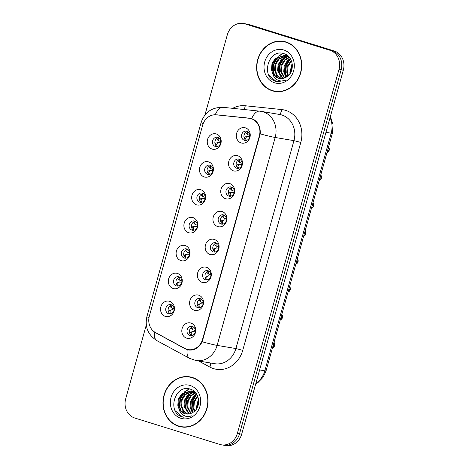 <?xml version="1.0" encoding="UTF-8"?>
<svg xmlns="http://www.w3.org/2000/svg" width="469" height="469" viewBox="0 0 469 469"><rect width="100%" height="100%" fill="white"/><g stroke="black" fill="none" stroke-linecap="round" stroke-linejoin="round"><path stroke-width="0.7" d="M204.326 176.96A7.85 6.947 99.6 0 1 199.788 167.345A7.85 6.947 99.6 0 1 208.541 161.858A7.85 6.947 99.6 0 1 213.078 171.472A7.85 6.947 99.6 0 1 204.326 176.96M210.106 165.281A4.713 4.168 -80.4 0 0 209.625 165.17A4.713 4.168 -80.4 0 0 204.783 168.846A4.713 4.168 -80.4 0 0 207.574 174.345A4.713 4.168 -80.4 0 0 208.054 174.456A4.713 4.168 -80.4 0 0 212.897 170.78A4.713 4.168 -80.4 0 0 210.106 165.281M196.54 204.847A7.85 6.947 99.6 0 1 192.003 195.233A7.85 6.947 99.6 0 1 200.755 189.746A7.85 6.947 99.6 0 1 205.293 199.36A7.85 6.947 99.6 0 1 196.54 204.847M202.321 193.169A4.713 4.168 -80.4 0 0 201.84 193.058A4.713 4.168 -80.4 0 0 196.998 196.734A4.713 4.168 -80.4 0 0 199.788 202.233A4.713 4.168 -80.4 0 0 200.269 202.35A4.713 4.168 -80.4 0 0 205.111 198.668A4.713 4.168 -80.4 0 0 202.321 193.169M188.749 232.735A7.85 6.947 99.6 0 1 184.211 223.121A7.85 6.947 99.6 0 1 192.97 217.634A7.85 6.947 99.6 0 1 197.508 227.248A7.85 6.947 99.6 0 1 188.749 232.735M194.529 221.063A4.713 4.168 -80.4 0 0 194.049 220.946A4.713 4.168 -80.4 0 0 189.212 224.622A4.713 4.168 -80.4 0 0 192.003 230.121A4.713 4.168 -80.4 0 0 192.483 230.238A4.713 4.168 -80.4 0 0 197.32 226.562A4.713 4.168 -80.4 0 0 194.529 221.063M180.964 260.629A7.85 6.947 99.6 0 1 176.426 251.009A7.85 6.947 99.6 0 1 185.179 245.522A7.85 6.947 99.6 0 1 189.716 255.142A7.85 6.947 99.6 0 1 180.964 260.629M186.744 248.951A4.713 4.168 -80.4 0 0 186.263 248.834A4.713 4.168 -80.4 0 0 181.427 252.515A4.713 4.168 -80.4 0 0 184.217 258.014A4.713 4.168 -80.4 0 0 184.698 258.126A4.713 4.168 -80.4 0 0 189.535 254.45A4.713 4.168 -80.4 0 0 186.744 248.951M173.178 288.517A7.85 6.947 99.6 0 1 168.641 278.903A7.85 6.947 99.6 0 1 177.393 273.415A7.85 6.947 99.6 0 1 181.931 283.03A7.85 6.947 99.6 0 1 173.178 288.517M178.959 276.839A4.713 4.168 -80.4 0 0 178.478 276.728A4.713 4.168 -80.4 0 0 173.636 280.403A4.713 4.168 -80.4 0 0 176.426 285.902A4.713 4.168 -80.4 0 0 176.907 286.02A4.713 4.168 -80.4 0 0 181.749 282.338A4.713 4.168 -80.4 0 0 178.959 276.839M165.393 316.405A7.85 6.947 99.6 0 1 160.855 306.79A7.85 6.947 99.6 0 1 169.608 301.303A7.85 6.947 99.6 0 1 174.146 310.918A7.85 6.947 99.6 0 1 165.393 316.405M171.173 304.733A4.713 4.168 -80.4 0 0 170.693 304.616A4.713 4.168 -80.4 0 0 165.85 308.291A4.713 4.168 -80.4 0 0 168.641 313.79A4.713 4.168 -80.4 0 0 169.121 313.908A4.713 4.168 -80.4 0 0 173.964 310.226A4.713 4.168 -80.4 0 0 171.173 304.733M212.111 149.066A7.85 6.947 99.6 0 1 207.574 139.451A7.85 6.947 99.6 0 1 216.326 133.964A7.85 6.947 99.6 0 1 220.864 143.584A7.85 6.947 99.6 0 1 212.111 149.066M217.892 137.394A4.713 4.168 -80.4 0 0 217.411 137.276A4.713 4.168 -80.4 0 0 212.574 140.958A4.713 4.168 -80.4 0 0 215.365 146.457A4.713 4.168 -80.4 0 0 215.846 146.568A4.713 4.168 -80.4 0 0 220.682 142.893A4.713 4.168 -80.4 0 0 217.892 137.394M233.386 170.833A7.85 6.947 99.6 0 1 228.849 161.213A7.85 6.947 99.6 0 1 237.601 155.726A7.85 6.947 99.6 0 1 242.139 165.346A7.85 6.947 99.6 0 1 233.386 170.833M239.167 159.155A4.713 4.168 -80.4 0 0 238.686 159.038A4.713 4.168 -80.4 0 0 233.843 162.72A4.713 4.168 -80.4 0 0 236.634 168.219A4.713 4.168 -80.4 0 0 237.115 168.33A4.713 4.168 -80.4 0 0 241.957 164.654A4.713 4.168 -80.4 0 0 239.167 159.155M225.601 198.721A7.85 6.947 99.6 0 1 221.063 189.107A7.85 6.947 99.6 0 1 229.816 183.619A7.85 6.947 99.6 0 1 234.353 193.234A7.85 6.947 99.6 0 1 225.601 198.721M231.381 187.043A4.713 4.168 -80.4 0 0 230.9 186.932A4.713 4.168 -80.4 0 0 226.058 190.607A4.713 4.168 -80.4 0 0 228.849 196.106A4.713 4.168 -80.4 0 0 229.329 196.218A4.713 4.168 -80.4 0 0 234.172 192.542A4.713 4.168 -80.4 0 0 231.381 187.043M217.809 226.609A7.85 6.947 99.6 0 1 213.272 216.995A7.85 6.947 99.6 0 1 222.03 211.507A7.85 6.947 99.6 0 1 226.568 221.122A7.85 6.947 99.6 0 1 217.809 226.609M223.59 214.931A4.713 4.168 -80.4 0 0 223.109 214.82A4.713 4.168 -80.4 0 0 218.273 218.495A4.713 4.168 -80.4 0 0 221.063 223.994A4.713 4.168 -80.4 0 0 221.544 224.112A4.713 4.168 -80.4 0 0 226.38 220.43A4.713 4.168 -80.4 0 0 223.59 214.931M210.024 254.497A7.85 6.947 99.6 0 1 205.486 244.882A7.85 6.947 99.6 0 1 214.239 239.395A7.85 6.947 99.6 0 1 218.777 249.01A7.85 6.947 99.6 0 1 210.024 254.497M215.804 242.825A4.713 4.168 -80.4 0 0 215.324 242.708A4.713 4.168 -80.4 0 0 210.487 246.389A4.713 4.168 -80.4 0 0 213.278 251.882A4.713 4.168 -80.4 0 0 213.758 252A4.713 4.168 -80.4 0 0 218.595 248.324A4.713 4.168 -80.4 0 0 215.804 242.825M202.239 282.391A7.85 6.947 99.6 0 1 197.701 272.77A7.85 6.947 99.6 0 1 206.454 267.289A7.85 6.947 99.6 0 1 210.991 276.903A7.85 6.947 99.6 0 1 202.239 282.391M208.019 270.713A4.713 4.168 -80.4 0 0 207.538 270.595A4.713 4.168 -80.4 0 0 202.696 274.277A4.713 4.168 -80.4 0 0 205.486 279.776A4.713 4.168 -80.4 0 0 205.967 279.887A4.713 4.168 -80.4 0 0 210.81 276.212A4.713 4.168 -80.4 0 0 208.019 270.713M194.453 310.279A7.85 6.947 99.6 0 1 189.91 300.664A7.85 6.947 99.6 0 1 198.668 295.177A7.85 6.947 99.6 0 1 203.206 304.791A7.85 6.947 99.6 0 1 194.453 310.279M200.234 298.601A4.713 4.168 -80.4 0 0 199.753 298.489A4.713 4.168 -80.4 0 0 194.911 302.165A4.713 4.168 -80.4 0 0 197.701 307.664A4.713 4.168 -80.4 0 0 198.182 307.781A4.713 4.168 -80.4 0 0 203.024 304.1A4.713 4.168 -80.4 0 0 200.234 298.601M186.662 338.167A7.85 6.947 99.6 0 1 182.124 328.552A7.85 6.947 99.6 0 1 190.883 323.065A7.85 6.947 99.6 0 1 195.421 332.679A7.85 6.947 99.6 0 1 186.662 338.167M192.442 326.494A4.713 4.168 -80.4 0 0 191.962 326.377A4.713 4.168 -80.4 0 0 187.125 330.053A4.713 4.168 -80.4 0 0 189.916 335.552A4.713 4.168 -80.4 0 0 190.396 335.669A4.713 4.168 -80.4 0 0 195.233 331.993A4.713 4.168 -80.4 0 0 192.442 326.494M241.172 142.939A7.85 6.947 99.6 0 1 236.634 133.325A7.85 6.947 99.6 0 1 245.387 127.838A7.85 6.947 99.6 0 1 249.924 137.452A7.85 6.947 99.6 0 1 241.172 142.939M246.952 131.267A4.713 4.168 -80.4 0 0 246.471 131.15A4.713 4.168 -80.4 0 0 241.635 134.826A4.713 4.168 -80.4 0 0 244.425 140.325A4.713 4.168 -80.4 0 0 244.906 140.442A4.713 4.168 -80.4 0 0 249.743 136.766A4.713 4.168 -80.4 0 0 246.952 131.267M209.297 174.456A4.713 4.168 99.6 0 1 207.14 169.526A4.713 4.168 99.6 0 1 210.792 165.575M201.506 202.35A4.713 4.168 99.6 0 1 199.354 197.414A4.713 4.168 99.6 0 1 203.007 193.463M193.72 230.238A4.713 4.168 99.6 0 1 191.563 225.308A4.713 4.168 99.6 0 1 195.221 221.356M185.935 258.126A4.713 4.168 99.6 0 1 183.778 253.196A4.713 4.168 99.6 0 1 187.436 249.244M178.15 286.014A4.713 4.168 99.6 0 1 175.992 281.083A4.713 4.168 99.6 0 1 179.645 277.132M170.358 313.908A4.713 4.168 99.6 0 1 168.207 308.971A4.713 4.168 99.6 0 1 171.859 305.02M217.083 146.568A4.713 4.168 99.6 0 1 214.925 141.638A4.713 4.168 99.6 0 1 218.583 137.687M238.358 168.33A4.713 4.168 99.6 0 1 236.2 163.4A4.713 4.168 99.6 0 1 239.852 159.448M230.566 196.218A4.713 4.168 99.6 0 1 228.409 191.288A4.713 4.168 99.6 0 1 232.067 187.336M222.781 224.112A4.713 4.168 99.6 0 1 220.623 219.175A4.713 4.168 99.6 0 1 224.282 215.224M214.995 252A4.713 4.168 99.6 0 1 212.838 247.069A4.713 4.168 99.6 0 1 216.49 243.118M207.21 279.887A4.713 4.168 99.6 0 1 205.053 274.957A4.713 4.168 99.6 0 1 208.705 271.006M199.419 307.775A4.713 4.168 99.6 0 1 197.261 302.845A4.713 4.168 99.6 0 1 200.92 298.894M191.633 335.669A4.713 4.168 99.6 0 1 189.476 330.733A4.713 4.168 99.6 0 1 193.134 326.782M246.143 140.442A4.713 4.168 99.6 0 1 243.986 135.512A4.713 4.168 99.6 0 1 247.644 131.555M249.033 118.252A14.134 12.505 99.6 0 1 249.725 118.346A14.134 12.505 99.6 0 1 251.167 118.692A14.134 12.505 99.6 0 1 259.334 135.998L202.549 339.38A14.134 12.505 99.6 0 1 188.233 349.604A14.134 12.505 99.6 0 1 184.774 348.408L155.491 332.562A14.134 12.505 99.6 0 1 149.347 316.1L202.661 125.147A14.134 12.505 99.6 0 1 216.285 114.835L249.033 118.252M285.984 41.981A25.39 22.459 -80.4 0 0 283.393 41.36A25.39 22.459 -80.4 0 0 257.311 61.181A25.39 22.459 -80.4 0 0 272.348 90.81A25.39 22.459 -80.4 0 0 274.945 91.432A25.39 22.459 -80.4 0 0 301.022 71.61A25.39 22.459 -80.4 0 0 285.984 41.981M284.349 41.548A25.39 22.459 -80.4 0 0 281.687 41.413M273.351 90.822A25.39 22.459 -80.4 0 0 274.277 91.133A25.39 22.459 -80.4 0 0 275.907 91.566M192.319 377.457A25.39 22.459 -80.4 0 0 189.722 376.841A25.39 22.459 -80.4 0 0 163.646 396.657A25.39 22.459 -80.4 0 0 178.683 426.292A25.39 22.459 -80.4 0 0 181.274 426.907A25.39 22.459 -80.4 0 0 207.357 407.092A25.39 22.459 -80.4 0 0 192.319 377.457M190.684 377.023A25.39 22.459 -80.4 0 0 188.022 376.888M179.68 426.303A25.39 22.459 -80.4 0 0 180.606 426.614A25.39 22.459 -80.4 0 0 182.242 427.048M203.171 123.628A18.32 1.014 15.6 0 1 201.101 122.544C204.707 112.167 212.064 107.096 223.174 107.337A18.32 8.53 96 0 0 215.259 114.723L249.666 118.2L253.377 119.314C258.313 122.298 260.6 127.152 260.242 133.87L202.192 341.784C199.032 347.687 194.617 350.454 188.943 350.085L188.591 350.032M243.223 23.45L247.556 24.183A15.706 13.894 -80.4 0 1 249.162 24.564L334.233 50.986A15.706 13.894 -80.4 0 1 343.308 70.221L241.682 434.194A15.706 13.894 -80.4 0 1 225.777 445.55L223.607 445.187A15.706 13.894 -80.4 0 0 239.518 433.831L341.139 69.852A15.706 13.894 -80.4 0 0 332.064 50.623L246.993 24.2A15.706 13.894 -80.4 0 0 245.393 23.813A15.706 13.894 -80.4 0 1 246.993 24.2L332.064 50.623A15.706 13.894 -80.4 0 1 341.139 69.852L239.518 433.831A15.706 13.894 -80.4 0 1 223.607 445.187L221.444 444.817A15.706 13.894 -80.4 0 0 237.349 433.462L338.97 69.488A15.706 13.894 -80.4 0 0 329.895 50.259L244.824 23.831A15.706 13.894 -80.4 0 0 243.223 23.45A15.706 13.894 -80.4 0 0 227.318 34.806L204.906 115.069M188.943 350.085L185.267 348.86L154.559 332.122A18.32 8.178 118.4 0 0 156.98 340.699C148.011 334.936 144.657 326.905 146.914 316.61A18.32 1.014 -164.4 0 0 148.99 317.695M189.939 350.155L188.773 349.692M250.335 118.452L251.577 118.581M146.299 324.988L125.692 398.779A15.706 13.894 -80.4 0 0 134.767 418.014L219.838 444.436A15.706 13.894 -80.4 0 0 221.444 444.817M327.79 149.892L329.156 150.397L327.022 152.495A3.142 2.779 -80.4 0 0 329.144 150.397L327.679 150.144M329.179 150.115L327.755 149.887M244.255 138.238L245.17 136.884L247.855 136.256L246.706 136.59L245.639 138.326L246.284 140.413M249.789 136.532L246.547 136.502M249.871 135.477L247.292 134.474L247.186 132.78L248.001 131.783M245.926 132.287L246.102 133.278L247.292 134.474M247.093 136.508L246.418 136.532L247.093 136.508M220.811 141.603L218.232 140.6L218.126 138.906L218.941 137.909M217.1 139.457L218.232 140.6M217.645 142.717L216.109 143.01L218.8 142.383L217.645 142.717L216.578 144.452L217.223 146.545M220.729 142.658L217.487 142.629M217.041 139.404L216.871 138.414M216.109 143.01L215.195 144.364M321.359 178.284L319.237 180.383A3.142 2.779 -80.4 0 0 321.359 178.284L319.893 178.038M321.371 178.284L320.005 177.78M320.732 175.037L321.447 178.021L319.964 177.774M236.464 166.126L237.384 164.771L240.069 164.15L238.914 164.478L237.853 166.214L238.492 168.307M242.004 164.42L238.762 164.39M242.08 163.364L239.507 162.362L239.401 160.668L240.216 159.671M238.141 160.175L238.316 161.172L239.507 162.362M239.307 164.402L238.633 164.42L239.307 164.402M312.219 205.668L313.585 206.172L311.451 208.277A3.142 2.779 -80.4 0 0 313.573 206.172L312.108 205.926M313.644 205.909A3.142 2.779 -80.4 0 0 312.94 202.93L313.655 205.914L312.178 205.662M228.679 194.014L229.599 192.659L232.284 192.038L231.129 192.366L230.062 194.107L230.707 196.194M234.213 192.313L230.977 192.278M234.295 191.252L231.721 190.256L231.616 188.561L232.425 187.559M230.355 188.063L230.525 189.06L231.721 190.256M231.516 192.29L230.848 192.308L231.516 192.29M304.428 233.556L305.8 234.066L303.66 236.165A3.142 2.779 -80.4 0 0 305.788 234.066L304.317 233.814M305.155 230.824A3.142 2.779 -80.4 0 1 305.858 233.802L304.393 233.55M220.893 221.901L221.808 220.547L224.499 219.926L223.344 220.26L222.277 221.995L222.922 224.082M226.427 220.201L224.639 219.891L223.191 220.172M226.509 219.146L223.936 218.144L223.824 216.449L224.639 215.447M222.564 215.957L222.74 216.948L223.936 218.144M223.731 220.178L223.062 220.201L223.731 220.178M297.997 261.954L295.875 264.053A3.142 2.779 -80.4 0 0 297.997 261.954L296.531 261.708M298.008 261.954L296.643 261.45M298.032 261.673L296.607 261.444M298.085 261.69L298.073 261.69A3.142 2.779 -80.4 0 0 297.369 258.712L298.085 261.69M213.108 249.795L214.022 248.441L216.707 247.814L215.558 248.148L214.491 249.883L215.136 251.97M218.642 248.089L215.4 248.06M218.724 247.034L216.145 246.032L216.039 244.337L216.854 243.341M214.779 243.845L214.954 244.836L216.145 246.032M215.945 248.072L215.271 248.089L215.945 248.072M213.02 169.491L210.446 168.488L210.341 166.8L211.156 165.797M209.315 167.351L210.446 168.488M209.854 170.605L208.324 170.898L211.009 170.276L209.854 170.605L208.793 172.346L209.432 174.433M212.944 170.552L209.702 170.517M209.256 167.298L209.08 166.302M208.324 170.898L207.409 172.252M205.234 197.385L202.661 196.382L202.555 194.688L203.37 193.685M201.529 195.239L202.661 196.382M202.069 198.498L200.539 198.786L203.224 198.164L202.069 198.498L201.008 200.234L201.647 202.321M205.158 198.44L201.916 198.405M201.471 195.186L201.295 194.189M200.539 198.786L199.618 200.14M197.449 225.272L194.875 224.27L194.764 222.576L195.579 221.579M193.738 223.127L194.875 224.27M194.283 226.386L192.747 226.679L195.438 226.052L194.283 226.386L193.216 228.122L193.861 230.209M197.367 226.328L194.125 226.298M193.679 223.074L193.509 222.083M192.747 226.679L191.833 228.034M274.986 91.174A25.127 22.225 -80.4 0 0 300.799 71.558A25.127 22.225 -80.4 0 0 285.914 42.228A25.127 22.225 -80.4 0 0 283.346 41.618A25.127 22.225 -80.4 0 0 257.54 61.234A25.127 22.225 -80.4 0 0 272.419 90.558A25.127 22.225 -80.4 0 0 274.986 91.174L276.909 91.496A25.127 22.225 -80.4 0 0 278.574 91.701M289.977 73.709L289.824 72.918L292.123 63.274M290.551 72.806L292.287 64.329M287.919 75.96L286.764 72.402L287.268 66.34L291.231 60.395M288.412 75.521L287.532 72.531L288.03 66.469L291.472 60.988M286.049 77.262L283.71 71.886L284.208 65.824L287.397 60.595L290.217 58.502M286.5 76.992L284.472 72.015L284.976 65.953L288.159 60.724L290.475 58.918M284.296 78.065L280.65 71.37L281.154 65.308L284.337 60.079L289.068 57.195M284.724 77.901L281.412 71.499L281.916 65.437L285.099 60.208L289.42 57.464M282.614 78.487L277.595 70.854L278.094 64.792L281.283 59.563L287.649 56.315M283.024 78.411L278.357 70.983L278.862 64.921L282.045 59.692L288.007 56.509M280.984 78.599L276.739 75.544L274.535 70.338L275.039 64.276L278.223 59.047L286.184 55.7M286.577 55.711L287.931 55.875M281.382 78.599L277.372 75.497L275.297 70.467L275.801 64.405L278.985 59.176L286.553 55.829M286.946 55.829L287.948 55.893M272.706 73.522A11.836 10.47 -80.4 0 0 278.398 78.182A11.836 10.47 -80.4 0 0 279.606 78.47A11.836 10.47 -80.4 0 0 287.063 76.605C295.212 71.581 293.418 56.45 284.46 53.835C269.013 47.691 260.342 76.001 275.033 81.102L277.349 81.741L285.469 80.328C282.549 81.395 279.764 81.201 277.109 79.742C274.869 78.434 273.398 76.359 272.706 73.522L271.481 69.822L271.979 63.761L275.162 58.531L284.677 55.324L289.555 57.576M279.794 78.499L278.821 78.253L274.488 75.216L272.243 69.951L272.747 63.89L275.93 58.66L285.058 55.395M284.677 55.324L288.705 56.602M283.751 49.978A17.066 15.096 -80.4 0 0 264.721 61.908A17.066 15.096 -80.4 0 0 274.582 82.808A17.066 15.096 -80.4 0 0 293.612 70.883A17.066 15.096 -80.4 0 0 283.751 49.978M286.911 42.292A25.127 22.225 -80.4 0 0 285.275 41.94L283.346 41.618M277.531 81.77L276.13 81.424L269.071 75.439M274.67 75.433L273.515 71.605L274.066 63.766L278.064 56.96M279.213 55.881L283.206 53.46M280.784 76.465L279.63 72.636L280.181 64.798L284.179 57.992M285.328 56.913L286.694 55.881M286.922 55.735L287.397 55.442M286.647 76.898L285.744 73.668L286.295 65.83L290.293 59.024M273.867 74.337L273.134 71.54L273.497 64.347L276.851 57.828M278.322 56.268L282.854 53.384M279.981 75.368L279.248 72.572L279.612 65.379L282.965 58.86M284.437 57.3L286.283 55.84M286.506 55.694L287.18 55.283M286.096 76.4L285.363 73.604L285.727 66.41L289.08 59.891M291.261 71.405L292.375 65.789M181.321 426.649A25.127 22.225 -80.4 0 0 207.128 407.033A25.127 22.225 -80.4 0 0 192.249 377.709A25.127 22.225 -80.4 0 0 189.681 377.099A25.127 22.225 -80.4 0 0 163.869 396.715A25.127 22.225 -80.4 0 0 178.753 426.04A25.127 22.225 -80.4 0 0 181.321 426.649L183.244 426.978A25.127 22.225 -80.4 0 0 184.903 427.183M196.306 409.191L196.153 408.399L198.457 398.75M196.88 408.288L198.622 399.805M194.248 411.442L193.099 407.883L193.597 401.822L197.56 395.877M194.741 411.002L193.861 408.012L194.365 401.951L197.807 396.469M192.384 412.743L190.039 407.368L190.543 401.306L193.726 396.076L196.552 393.983M192.835 412.468L190.807 407.497L191.305 401.435L194.488 396.205L196.804 394.394M190.625 413.547L186.984 406.852L187.483 400.79L190.672 395.56L195.403 392.676M191.059 413.382L187.747 406.981L188.251 400.919L191.434 395.689L195.749 392.94M188.943 413.963L183.924 406.336L184.428 400.274L187.612 395.045L193.978 391.797M189.359 413.893L184.692 406.465L185.191 400.403L188.374 395.174L194.342 391.99M187.313 414.074L183.068 411.02L180.87 405.82L181.368 399.758L184.557 394.529L192.513 391.175M192.906 391.193L194.26 391.351M187.717 414.074L183.701 410.979L181.632 405.949L182.136 399.887L185.319 394.658L192.882 391.31M193.281 391.304L194.283 391.369M179.035 409.003A11.836 10.47 -80.4 0 0 184.727 413.658A11.836 10.47 -80.4 0 0 185.935 413.951A11.836 10.47 -80.4 0 0 193.392 412.087C201.541 407.063 199.747 391.926 190.795 389.311C175.347 383.173 166.677 411.477 181.362 416.583L183.684 417.217L191.803 415.804C188.884 416.877 186.099 416.683 183.443 415.223C181.198 413.916 179.733 411.841 179.035 409.003L177.81 405.304L178.314 399.242L181.497 394.013L191.006 390.8L195.89 393.051M186.129 413.98L185.149 413.734L180.823 410.697L178.578 405.433L179.076 399.371L182.259 394.142L191.387 390.876M191.006 390.8L195.034 392.078M190.08 385.459A17.066 15.096 -80.4 0 0 171.05 397.39A17.066 15.096 -80.4 0 0 180.917 418.289A17.066 15.096 -80.4 0 0 199.946 406.359A17.066 15.096 -80.4 0 0 190.08 385.459M193.246 377.774A25.127 22.225 -80.4 0 0 191.604 377.422L189.681 377.099M183.866 417.246L182.464 416.9L175.406 410.92M180.999 410.914L179.85 407.086L180.401 399.248L184.393 392.442M185.542 391.363L189.54 388.942M187.113 411.946L185.964 408.118L186.515 400.28L190.508 393.473M191.657 392.395L193.029 391.363M193.251 391.216L193.726 390.923M192.976 412.374L192.079 409.15L192.63 401.312L196.622 394.505M180.202 409.818L179.469 407.022L179.832 399.828L183.186 393.303M184.651 391.75L189.189 388.865M186.316 410.85L185.583 408.053L185.947 400.86L189.3 394.335M190.766 392.782L192.612 391.322M192.841 391.169L193.509 390.759M192.431 411.882L191.698 409.085L192.061 401.892L195.415 395.367M197.59 406.881L198.709 401.265M288.857 289.338L290.223 289.842L288.089 291.947A3.142 2.779 -80.4 0 0 290.211 289.842L288.746 289.596M290.299 289.578L289.584 286.594A3.142 2.779 -80.4 0 1 290.288 289.578L288.816 289.332M205.316 277.683L206.237 276.329L208.922 275.708L207.767 276.036L206.706 277.777L207.345 279.864M210.857 275.983L207.615 275.948M210.933 274.922L208.359 273.919L208.254 272.231L209.068 271.229M206.993 271.733L207.169 272.729L208.359 273.919M208.16 275.96L207.486 275.977L208.16 275.96M281.072 317.226L282.438 317.73L280.304 319.835A3.142 2.779 -80.4 0 0 282.426 317.73L280.96 317.484M282.502 317.466L281.031 317.22M197.531 305.571L198.451 304.217L201.137 303.595L199.982 303.93L198.915 305.665L199.56 307.752M203.065 303.871L199.829 303.836M203.147 302.81L200.574 301.813L200.468 300.119L201.277 299.116M199.208 299.627L199.378 300.617L200.574 301.813M200.369 303.848L199.7 303.871L200.369 303.848M274.641 345.624L272.512 347.722A3.142 2.779 -80.4 0 0 274.641 345.624L273.169 345.372M274.652 345.624L273.28 345.12M274.711 345.36A3.142 2.779 -80.4 0 0 274.007 342.382L274.723 345.36L273.245 345.108M189.746 333.465L190.66 332.111L193.351 331.483L192.196 331.818L191.129 333.553L191.774 335.64M195.28 331.759L192.044 331.73M195.362 330.704L192.788 329.701L192.677 328.007L193.492 327.01M191.416 327.514L191.592 328.505L192.788 329.701M192.583 331.735L191.915 331.759L192.583 331.735M189.664 253.16L187.084 252.158L186.979 250.464L187.793 249.467M185.953 251.021L187.084 252.158M186.498 254.274L184.962 254.567L187.647 253.946L186.498 254.274L185.431 256.01L186.076 258.102M189.582 254.216L186.34 254.186M185.894 250.968L185.718 249.971M184.962 254.567L184.047 255.922M181.872 281.048L179.299 280.052L179.193 278.357L180.008 277.355M178.167 278.908L179.299 280.052M178.707 282.162L177.176 282.455L179.862 281.834L178.707 282.162L177.645 283.903L178.284 285.99M181.796 282.109L178.554 282.074M178.109 278.856L177.933 277.859M177.176 282.455L176.262 283.809M174.087 308.942L171.513 307.94L171.408 306.245L172.217 305.243M170.382 306.796L171.513 307.94M170.921 310.056L169.391 310.343L172.076 309.722L170.921 310.056L169.86 311.791L170.499 313.878M174.011 309.997L172.217 309.687L170.769 309.968M170.323 306.744L170.147 305.753M169.391 310.343L168.471 311.697M202.549 339.38L203.03 339.462M259.334 135.998L259.814 136.08M232.706 108.333A26.176 23.151 99.6 0 1 245.223 105.748L281.711 109.564A26.176 23.151 99.6 0 1 300.793 142.429L242.743 350.337L235.901 348.555L293.952 140.647A20.941 18.52 -80.4 0 0 281.851 115.005A20.941 18.52 -80.4 0 0 279.717 114.495L260.94 111.323A20.941 18.52 99.6 0 1 263.074 111.833A20.941 18.52 99.6 0 1 275.174 137.476A18.32 1.014 -164.4 0 1 260.242 133.87M242.743 350.337A26.176 23.151 99.6 0 1 213.559 368.628A26.176 23.151 99.6 0 1 209.819 367.051L198.61 360.983M214.696 363.698A20.941 18.52 -80.4 0 0 235.901 348.555L217.124 345.389A20.941 18.52 99.6 0 1 195.919 360.532L214.696 363.698M223.174 107.337L259.662 111.147A18.32 8.53 96 0 1 259.914 111.182A20.941 18.52 99.6 0 1 260.94 111.323L259.662 111.147A18.32 8.53 96 0 0 251.712 118.622M202.192 341.784A18.32 1.014 15.6 0 0 217.124 345.389L275.174 137.476L293.952 140.647L300.793 142.429M187.201 349.692A18.32 8.178 118.4 0 0 189.605 358.357L156.98 340.699M237.349 433.462L241.682 434.194M338.97 69.488L343.308 70.221M329.895 50.259L334.233 50.986M244.824 23.831L249.162 24.564M245.223 105.748A5.235 2.439 -84 0 1 243.944 109.506M281.711 109.564A5.235 2.439 -84 0 1 278.961 114.366M210.552 363A5.235 2.339 -61.6 0 1 209.819 367.051M155.984 333.013L156.482 333.096M185.267 348.86L186.017 348.989M216.913 114.782L218.742 115.093M249.666 118.2L251.015 118.428M255.892 383.29A20.941 18.52 -80.4 0 0 264.827 370.815L331.173 133.196A20.941 18.52 -80.4 0 0 330.076 117.602M325.967 132.317L331.173 133.196A10.47 0.58 15.6 0 0 332.392 133.26L266.052 370.873L262.998 377.41L258.009 382.528L255.711 383.959M266.052 370.873A10.47 0.58 15.6 0 1 264.827 370.815L259.627 369.935M329.22 150.133A3.142 2.779 -80.4 0 0 328.517 147.155L329.232 150.133M246.706 136.59L245.17 136.884M321.435 178.021A3.142 2.779 -80.4 0 0 320.726 175.043M238.914 164.478L237.384 164.771M231.129 192.366L229.599 192.659M223.344 220.26L221.808 220.547M215.558 248.148L214.022 248.441M207.767 276.036L206.237 276.329M282.496 317.466A3.142 2.779 -80.4 0 0 281.793 314.488L282.508 317.472M199.982 303.93L198.451 304.217M192.196 331.818L190.66 332.111M249.725 118.346L252.076 118.745M188.233 349.604L191.305 350.12M189.605 358.357L195.919 360.532M201.101 122.544L146.914 316.61M330.375 116.529L333.06 124.654L332.392 133.26M305.155 230.818L305.87 233.802"/></g></svg>
